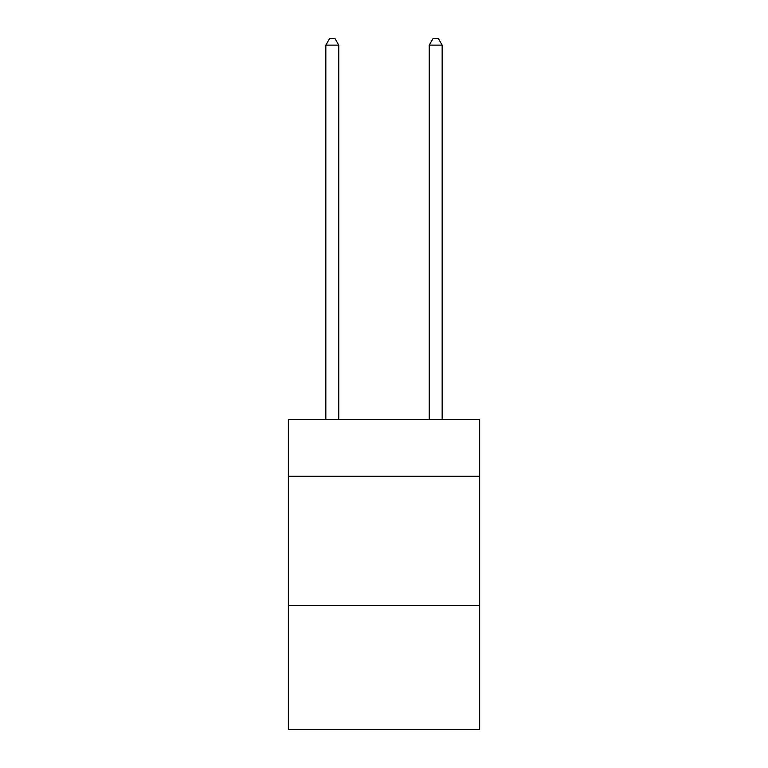 <?xml version="1.0" encoding="UTF-8"?>
<svg xmlns="http://www.w3.org/2000/svg" width="768" height="768" viewBox="0 0 768 768"><rect width="100%" height="100%" fill="white"/><g stroke="black" fill="none" stroke-linecap="round" stroke-linejoin="round"><path stroke-width="1.15" d="M479.645 476.285L479.645 419.414L288.355 419.414L288.355 476.285L479.645 476.285L479.645 729.6L288.355 729.6L288.355 476.285M479.645 605.53L288.355 605.53M338.765 419.414L338.765 45.12L325.843 45.12L325.843 419.414M325.843 45.12L329.722 38.4L334.886 38.4L338.765 45.12M442.157 419.414L442.157 45.12L429.235 45.12L429.235 419.414M429.235 45.12L433.114 38.4L438.278 38.4L442.157 45.12"/></g></svg>

